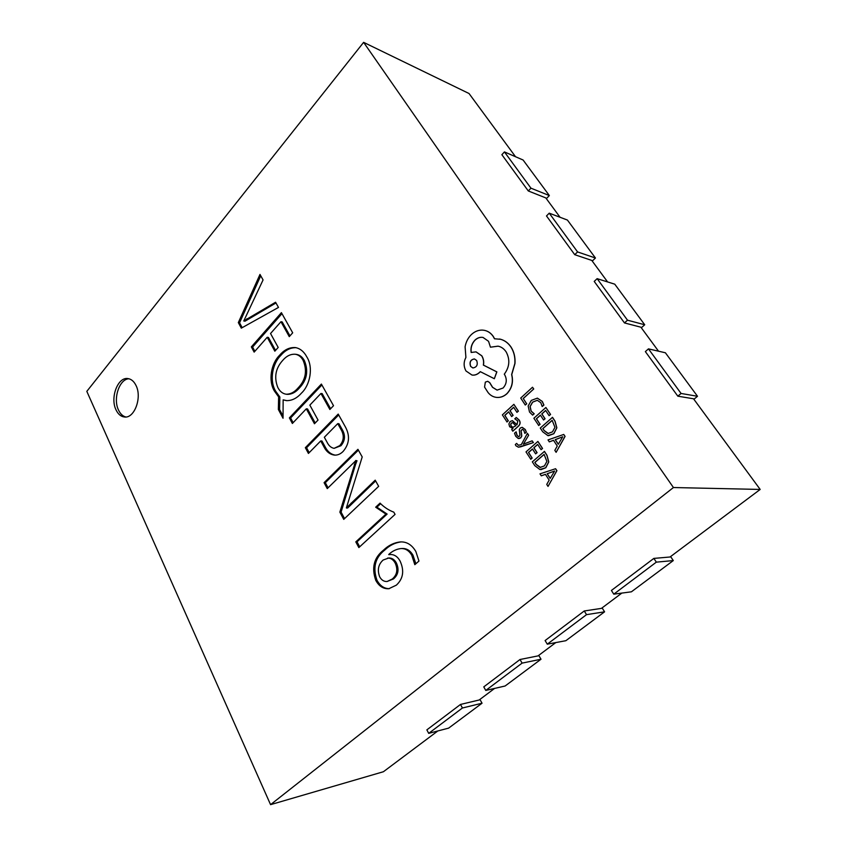 <?xml version="1.0" encoding="UTF-8"?>
<svg xmlns="http://www.w3.org/2000/svg" width="847" height="847" viewBox="0 0 847 847"><rect width="100%" height="100%" fill="white"/><g stroke="black" fill="none" stroke-linecap="round" stroke-linejoin="round"><path stroke-width="1.27" d="M116.007 409.832C118.104 414.236 120.952 416.629 124.562 417.01C134.461 418.503 142.222 397.444 136.028 385.512C133.974 381.319 131.243 379.011 127.823 378.567C117.765 376.862 109.962 397.783 116.007 409.832M129.051 378.789C119.427 378.8 112.799 398.63 118.495 410.022C120.306 413.855 122.741 416.184 125.811 416.999M518.406 447.184L533.409 442.6L532.16 440.832L523.351 444.177M518.438 445.31L516.628 443.383L515.325 444.537L515.897 445.734L518.353 447.184L520.757 446.793L533.292 442.6L532.16 440.832M523.372 444.167L528.644 435.21L527.416 433.325L521.339 444.559L518.375 445.3L516.628 443.383M512.774 431.187L518.237 426.38C520.344 424.474 520.661 422.367 519.19 420.08L516.31 417.507L514.775 418.789L517.782 420.98L516.988 424.76L512.35 420.663L510.116 421.552L508.878 423.955L509.629 426.74L512.996 428.36L511.715 429.514L512.774 431.187L518.131 426.369C520.227 424.463 520.545 422.357 519.073 420.07L516.194 417.497M512.107 428.36L512.986 428.338M517.041 424.696L512.403 420.673M506.898 421.975L508.211 420.779L504.759 415.379L508.634 411.843L511.662 416.565L512.986 415.358L509.947 410.636L513.653 407.248L516.945 412.341L518.29 411.123L513.885 404.326L502.377 414.882L507.014 421.986L508.327 420.79L504.876 415.401L508.676 411.917M516.945 412.341L518.406 411.134L513.885 404.326M511.662 416.565L513.102 415.369L510.063 410.647L513.695 407.322M542.186 406.518L543.806 405.046L542.196 401.425L537.358 398.143L531.302 400.398L528.147 405.999L529.513 412.034L532.625 415.115L534.097 413.791L531.048 411.06L530.053 406.496L532.583 402.124L537.273 400.292L540.81 402.706L542.186 406.518L543.922 405.067L542.313 401.446L537.411 398.154M532.625 415.115L534.213 413.802L531.154 411.07L530.158 406.507L532.689 402.134L537.337 400.303M275.571 302.241L278.483 307.429L241.31 328.149L238.325 322.591L259.987 274.417L263.068 279.923L243.767 320.981L275.571 302.241M274.439 391.092C268.044 380.716 271.082 363.564 279.521 355.327C284.253 349.726 289.589 347.143 295.55 347.588C300.262 348.562 304.02 351.664 306.826 356.926C313.549 367.344 310.097 385.131 301.416 393.167C296.905 398.259 291.919 400.747 286.445 400.631L283.142 399.858L283.036 418.259L278.356 409.461L278.631 396.894L274.439 391.092L275.667 391.219C269.272 380.864 272.321 363.734 280.749 355.507L279.521 355.327M323.734 446.454L320.727 440.938L308.424 453.441L305.344 447.692L338.207 414.077L345.057 426.327C350.192 435.39 349.557 443.743 343.162 451.377C340.653 453.939 337.858 455.199 334.787 455.135C330.002 454.617 326.317 451.726 323.734 446.454L324.962 446.517L321.955 441.012L320.727 440.938M358.853 547.575L355.804 541.879L385.925 514.097L375.676 507.194L380.038 503.118C384.136 507.237 388.72 510.254 393.802 512.149L395.062 514.394L358.853 547.575M673.429 487.533L363.617 42.35L86.818 391.356L270.564 804.65L673.429 487.533L760.183 489.439L693.524 398.789L677.833 396.174L645.361 351.6L648.463 348.869L665.393 352.776L697.505 396.28L681.073 393.463L648.463 348.869M418.958 561.053L414.808 564.684L411.758 555.23C408.974 550.508 405.311 548.295 400.779 548.581C396.29 549.142 392.267 551.122 388.709 554.499L390.213 554.51C394.342 554.404 397.645 556.595 400.112 561.085C404.474 570.73 403.225 578.755 396.343 585.161L388.762 588.739C383.299 588.993 378.969 586.198 375.761 580.343C371.378 567.681 373.982 557.601 383.553 550.105C388.455 545.352 394.035 542.631 400.282 541.932C406.687 541.593 411.875 544.78 415.835 551.471L418.958 561.053M378.662 486.337L343.744 519.37L339.859 512.128L355.793 460.694L327.26 488.613L324.083 482.663L357.942 449.323L362.209 456.946L346.37 507.893L375.21 480.164L378.662 486.337M333.517 405.713L329.864 409.482L320.939 393.474L309.843 405.12L318.038 420.059L314.459 423.754L306.307 408.826L292.374 423.468L289.378 417.889L321.394 384.062L333.517 405.713M292.691 332.818L289.272 336.64L280.96 321.722L270.542 333.517L278.187 347.439L274.83 351.187L267.229 337.275L254.142 352.108L251.347 346.889L281.405 312.649L292.691 332.818M525.267 405.035L526.718 403.818L523.277 398.556L533.737 388.974L532.498 387.248L520.714 398.058L525.267 405.035L526.718 403.818M538.618 425.501L539.984 424.283L536.373 418.767L540.407 415.157L543.573 419.985L544.96 418.757L541.784 413.918L545.637 410.467L549.089 415.686L550.486 414.437L545.881 407.481L533.885 418.249L538.724 425.512L540.09 424.294L536.49 418.778L540.45 415.221M549.089 415.686L550.592 414.458L545.881 407.481M543.573 419.985L545.066 418.767L541.889 413.939L545.69 410.541M548.538 435.686L553.874 433.696L556.86 427.809L555.06 421.213L552.498 417.327L540.28 428.053L542.726 431.79L547.871 435.602L553.769 433.685L556.744 427.799L554.954 421.203L552.382 417.317M556.119 452.33L565.087 436.374L563.721 434.447L548.02 439.921L549.301 441.88L553.493 440.281L557.262 446.03L554.827 450.35L556.119 452.33L564.981 436.364L563.721 434.447M549.301 441.88L553.525 440.324M518.576 436.629L517.094 435.326L516.13 431.843L514.521 433.188L515.685 436.226L518.131 438.418L520.63 437.888L521.646 436.089L521.127 430.678L522.44 429.313M521.339 432.944L521.011 430.668L522.377 429.313L523.87 430.435L524.833 433.41L526.379 432.139L525.288 429.535L522.218 427.333M518.872 438.577L520.736 437.899L521.763 436.099L521.456 432.955M530.688 459.243L532.043 458.058L528.475 452.467L532.467 448.963L535.611 453.854L536.977 452.647L533.832 447.756L537.654 444.4L541.074 449.683L542.451 448.476L537.898 441.425L525.998 451.906L530.804 459.254L532.16 458.068L528.581 452.478L532.509 449.026M541.074 449.683L542.567 448.476L537.898 441.425M535.611 453.854L537.093 452.658L533.938 447.767L537.697 444.463M540.926 469.662L545.817 467.745L548.771 461.943L546.993 455.315L544.452 451.387L532.34 461.837L534.753 465.617L539.867 469.524L545.701 467.745L548.655 461.943L546.887 455.315L544.335 451.377M548.03 486.411L556.924 470.667L555.568 468.73L540.005 473.844L541.275 475.823L545.436 474.331L549.163 480.143L546.749 484.41L548.03 486.411L556.818 470.667L555.568 468.73M541.275 475.823L545.457 474.362M496.353 397.37L497.062 397.444C500.683 397.645 503.986 396.396 506.972 393.696C511.948 388.318 513.536 381.933 511.747 374.565L514.976 363.501C515.378 357.265 514.065 351.791 511.048 347.058C508.327 343.077 504.876 340.494 500.715 339.298L499.508 339.012M497.147 390.128L492.636 387.344L489.725 382.611L487.745 381.319M490.445 347.196L498.004 346.158C501.212 346.762 503.901 348.646 506.093 351.812C510.233 359.488 509.629 366.942 504.283 374.194L504.759 374.925C507.215 379.636 506.654 383.998 503.065 388.032L497.094 390.118L492.52 387.323L489.608 382.6L487.692 381.309L485.342 382.113L484.558 387.079L487.999 392.457C490.201 395.274 492.975 396.915 496.3 397.37L496.945 397.434C500.577 397.635 503.88 396.385 506.855 393.686C511.832 388.297 513.43 381.912 511.63 374.543L514.87 363.479C515.262 357.243 513.949 351.77 510.932 347.037C508.211 343.056 504.77 340.473 500.598 339.276L494.468 338.779L493.272 336.566C491.016 333.21 488.073 331.145 484.452 330.351L482.779 330.118C478.523 329.875 474.648 331.431 471.154 334.777C467.989 337.995 465.966 341.987 465.098 346.772L465.903 357.445C463.531 362.071 463.563 366.582 465.998 370.975L471.959 375.03C474.616 375.433 477.126 374.554 479.508 372.405L480.291 371.653L494.33 378.725L496.766 371.875L483.351 365.089C483.965 361.733 483.415 358.63 481.699 355.793L476.003 351.865L471.144 352.468C470.434 347.778 471.684 343.681 474.902 340.155C477.454 337.805 480.164 336.905 483.034 337.445L488.55 341.309L490.445 347.196L498.068 346.169M471.25 352.426C470.561 347.757 471.821 343.681 475.019 340.176C477.549 337.847 480.238 336.937 483.097 337.455M494.33 378.725L496.871 371.886L483.457 365.11C484.082 361.743 483.531 358.652 481.816 355.814L476.067 351.876M472.023 375.041L472.075 375.052C474.733 375.443 477.242 374.575 479.614 372.426L480.376 371.695M494.563 338.768L493.388 336.598C491.122 333.242 488.19 331.166 484.569 330.383L484.516 330.362M515.516 156.716L469.037 93.519L363.617 42.35M560.036 217.256L545.817 197.923L528.295 190.956L501.869 154.694L504.441 151.909L523.097 160.009L549.354 195.572L530.963 188.182L504.441 151.909M607.595 281.935L591.767 260.41L574.742 254.693L546.495 215.943L549.237 213.169L567.426 220.061L595.441 258.017L577.58 251.93L549.237 213.169M658.521 351.187L640.893 327.207L624.472 322.929L594.213 281.416L597.135 278.663L614.753 284.168L644.715 324.761L627.5 320.187L597.135 278.663M653.852 558.406L656.34 562.143L613.779 594.16L611.418 590.454L653.852 558.406L670.019 556.998L760.183 489.439M584.261 610.973L586.537 614.647L547.278 644.175L545.108 640.544L584.261 610.973L601.444 608.379L621.857 593.08M520.016 659.506L522.101 663.116L485.765 690.443L483.775 686.875L520.016 659.506L538.014 655.896L555.791 642.587M460.503 704.45L462.43 707.997L428.698 733.364L426.867 729.86L460.503 704.45L479.169 699.993L494.616 688.41M270.564 804.65L383.416 771.733L437.835 730.961M415.866 563.753L412.965 555.156L411.758 555.23M412.965 555.156C410.17 550.444 406.507 548.231 401.986 548.517L400.779 548.581M390.785 554.489L388.794 554.658M389.355 588.665C384.136 588.644 380.017 585.828 376.979 580.237L375.761 580.343M376.979 580.237C372.595 567.596 375.2 557.527 384.771 550.042L383.553 550.105M384.771 550.042C389.504 545.468 394.882 542.758 400.906 541.921M387.079 581.508L393.484 578.935C398.312 574.785 399.276 569.459 396.375 562.948C394.49 559.571 391.981 557.919 388.837 557.982L383.151 560.026C378.302 564.42 377.148 570.01 379.678 576.818C381.521 580.121 383.987 581.688 387.079 581.508L392.277 579.03C397.105 574.88 398.069 569.544 395.168 563.033C393.283 559.645 390.774 557.993 387.63 558.057M396.375 562.948L395.168 563.033M393.484 578.935L392.277 579.03M359.689 546.813L357.021 541.826L355.804 541.879M357.021 541.826L387.121 514.076L385.925 514.097M387.121 514.076L376.894 507.184L375.676 507.194M376.894 507.184L380.621 503.7M344.56 518.597L341.087 512.107L339.859 512.128M341.087 512.107L355.581 464.431L354.364 464.389M355.581 464.431L357 460.747L355.793 460.694M357 460.747L355.687 460.514M328.064 487.83L325.312 482.695L324.083 482.663M325.312 482.695L358.397 450.128M375.645 480.937L347.662 508.009L346.444 508.009M309.197 452.658L306.572 447.756L305.344 447.692M306.572 447.756L338.684 414.935M335.391 455.146C330.881 454.394 327.408 451.525 324.962 446.517M334.099 448.349L340.949 445.723C345.216 440.715 345.597 435.263 342.093 429.334L338.969 423.733L337.741 423.627L324.337 437.264L327.111 442.325C328.763 445.755 331.092 447.767 334.099 448.349L339.732 445.649C343.998 440.641 344.38 435.178 340.875 429.249L337.741 423.627M342.093 429.334L340.875 429.249M340.949 445.723L339.732 445.649M330.595 408.72L322.156 393.601L320.939 393.474M315.211 422.981L307.535 408.942L306.307 408.826M293.126 422.674L290.606 417.984L289.378 417.889M290.606 417.984L321.892 384.962M280.749 355.507C285.28 350.139 290.415 347.535 296.154 347.704M286.932 400.663L283.142 399.858M283.046 416.068L279.584 409.577L278.356 409.461M279.584 409.577L279.859 397.021L278.631 396.894M279.859 397.021L275.667 391.219M286.784 394.268L287.398 394.363C291.707 394.374 295.624 392.341 299.139 388.265C306.932 380.239 308.679 371.018 304.369 360.6C302.443 357.063 299.849 355.009 296.609 354.427L295.381 354.258C290.712 353.93 286.519 355.952 282.782 360.324C275.54 368.297 273.877 377.339 277.805 387.45C279.817 391.409 282.612 393.664 286.17 394.226C290.479 394.247 294.396 392.203 297.911 388.127C305.714 380.091 307.45 370.859 303.152 360.43C301.214 356.883 298.631 354.829 295.381 354.258M304.369 360.6L303.152 360.43M299.139 388.265L297.911 388.127M289.96 335.878L282.189 321.934L280.96 321.722M275.54 350.404L268.467 337.466L267.229 337.275M254.852 351.304L252.586 347.069L251.347 346.889M252.586 347.069L281.956 313.644M242.178 327.662L239.563 322.802L238.325 322.591M239.563 322.802L260.738 275.751M275.974 302.961L245.005 321.193L243.767 320.981M428.698 733.364L448.656 728.113L482.038 703.222L479.931 699.421M462.43 707.997L482.038 703.222M485.765 690.443L505.108 686.006L541.011 659.231L538.734 655.366M522.101 663.116L541.011 659.231M547.278 644.175L565.86 640.703L604.578 611.82L602.101 607.881M586.537 614.647L604.578 611.82M613.779 594.16L631.407 591.809L673.291 560.576L670.602 556.564M656.34 562.143L673.291 560.576M677.833 396.174L681.073 393.463M693.884 399.286L697.505 396.28M624.472 322.929L627.5 320.187M641.317 327.8L644.715 324.761M574.742 254.693L577.58 251.93M592.254 261.077L595.441 258.017M528.295 190.956L530.963 188.182M546.347 198.653L549.354 195.572M526.612 403.807L523.277 398.556M523.16 398.535L533.737 388.974M533.631 388.953L532.498 387.248M552.138 420.313L542.8 428.593L544.092 430.562L548.009 433.505L552.498 431.854L554.954 427.333L552.138 420.313M552.191 420.387L542.916 428.603L544.197 430.572L548.358 433.548M555.251 439.635L558.289 444.273L562.757 436.766L555.251 439.635L558.332 444.188M562.726 436.798L555.357 439.646M512.647 422.621L511.313 423.129L510.656 424.485L511.09 426.094L512.943 427.29L515.876 425.755L512.647 422.621L511.429 423.14L510.773 424.495L511.207 426.105L512.922 427.29M524.833 433.41L526.262 432.129L525.172 429.524L522.165 427.322L520.312 428L519.296 429.662L519.899 435.146L519.38 436.29L518.523 436.629L516.977 435.316L516.024 431.843M523.255 444.177L523.922 443.362M523.817 443.352L528.644 435.21M528.528 435.199L527.31 433.315M544.092 454.373L534.838 462.42L536.109 464.421L539.994 467.449L544.452 465.892L546.876 461.435L544.092 454.373M544.145 454.437L534.944 462.43L536.225 464.431L540.619 467.512M547.173 473.727L550.179 478.417L554.616 471.017L547.173 473.727L550.232 478.322M554.594 471.038L547.278 473.727M470.604 366.38L472.88 367.958C476.797 367.28 478.068 364.792 476.692 360.494L474.426 358.937C470.487 359.626 469.217 362.103 470.604 366.38L472.944 367.969M474.489 358.948C470.583 359.679 469.323 362.167 470.71 366.402M352.479 502.97L351.261 502.97M248.086 318.97L246.858 318.758M286.17 394.226L287.398 394.363"/></g></svg>
